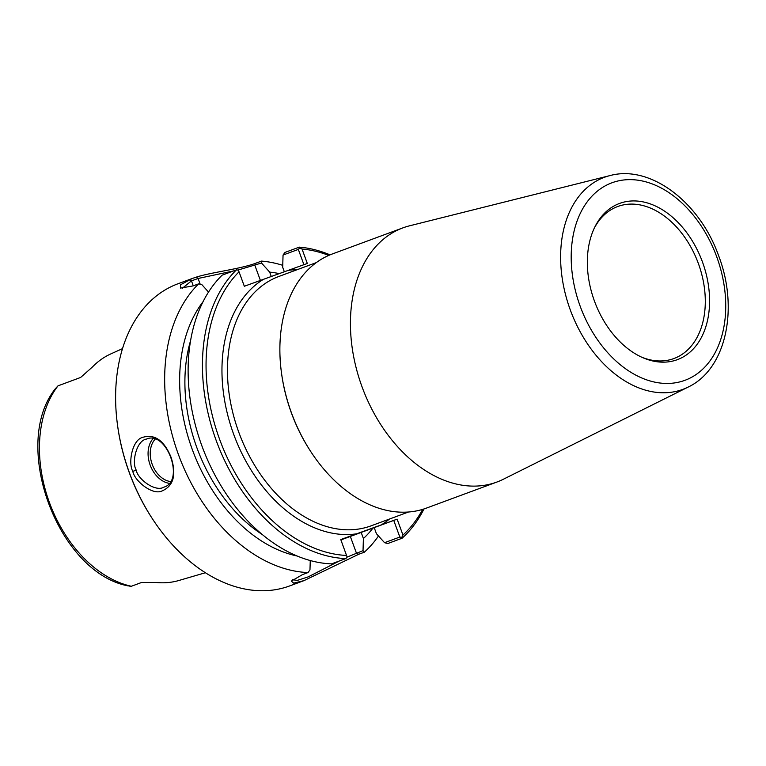 <?xml version="1.0" encoding="UTF-8"?>
<svg xmlns="http://www.w3.org/2000/svg" width="766" height="766" viewBox="0 0 766 766"><rect width="100%" height="100%" fill="white"/><g stroke="black" fill="none" stroke-linecap="round" stroke-linejoin="round"><path stroke-width="1.15" d="M281.515 373.119L281.62 373.885A133.035 91.738 69.7 0 0 291.377 412.884A133.035 91.738 69.7 0 0 309.78 450.054L310.201 450.705A135.496 93.442 -110.3 0 1 291.453 412.845A135.496 93.442 -110.3 0 1 281.515 373.119A135.496 93.442 -110.3 0 1 332.329 253.967L402.897 227.875A135.496 93.442 69.7 0 0 362.012 386.753A135.496 93.442 69.7 0 0 496.875 482.053A135.496 93.442 69.7 0 0 503.31 479.267L688.165 387.069C726.407 369.03 738.979 307.951 718.431 255.202C699.521 202.176 650.525 164.479 609.975 175.586A113.052 77.969 69.7 0 0 570.277 309.876A113.052 77.969 69.7 0 0 688.165 387.069M496.875 482.053L426.308 508.145A135.496 93.442 -110.3 0 1 310.201 450.705M609.975 175.586L409.599 225.807A135.496 93.442 69.7 0 0 402.897 227.875M297.256 269.661A136.836 94.362 69.7 0 0 288.207 270.379L263.437 279.341A136.836 94.362 69.7 0 0 233.649 434.207A136.836 94.362 69.7 0 0 356.563 533.835L381.334 524.873A136.836 94.362 69.7 0 0 389.463 519.042M422.66 509.371A158.505 109.308 -110.3 0 1 402.954 535.061L397.133 519.157L381.334 524.873M288.207 270.379L307.319 263.466L302.034 249.017A158.505 109.308 -110.3 0 1 328.758 255.404M594.454 301.086A83.283 57.431 -110.3 0 1 594.722 227.243A83.283 57.431 -110.3 0 1 670.058 215.169A83.283 57.431 -110.3 0 1 708.043 317.909A83.283 57.431 -110.3 0 1 642.971 357.751A83.283 57.431 -110.3 0 1 594.454 301.086M594.129 228.488A81.033 55.88 -110.3 0 1 617.722 206.514A81.033 55.88 -110.3 0 1 698.238 263.15A81.033 55.88 -110.3 0 1 673.917 358.536A81.033 55.88 -110.3 0 1 641.717 357.186M340.908 539.925L397.133 519.157M284.339 271.777L282.702 267.315L283.047 255.049L298.328 249.4L299.64 247.954L299.295 247.131L284.971 252.426L283.047 255.049M393.743 520.392L399.833 537.043L384.551 542.692L376.432 533.711L374.21 527.621M136.243 470.113C131.446 462.492 136.492 440.45 146.536 439.062C166.662 430.099 185.19 481.134 163.934 487.138C155.345 492.461 137.487 478.942 136.243 470.113L132.844 471.358C134.194 480.474 152.252 495.602 161.961 490.987C173.623 485.989 176.649 474.738 171.048 457.225C164.029 440.259 154.473 433.671 142.371 437.463C132.001 440.268 127.989 463.535 132.844 471.358M126.39 585.444L130.986 586.402L141.7 582.428M122.522 348.626L110.898 353.873A118.72 81.876 69.7 0 0 92.466 366.952L80.631 377.456L58.005 385.844A116.451 80.306 -110.3 0 0 49.388 502.439A116.451 80.306 -110.3 0 0 131.35 586.268L131.809 586.095M205.374 572.738L178.918 580.484A117.696 81.167 69.7 0 1 156.561 582.514L141.653 582.447M310.268 560.549L309.971 569.847L308.047 572.556L302.417 574.644L291.319 581.107L293.694 583.127L303.997 580.628L289.682 585.923A161.061 111.07 -110.3 0 1 151.668 517.644A161.061 111.07 -110.3 0 1 129.377 472.641A161.061 111.07 -110.3 0 1 117.562 425.417A161.061 111.07 -110.3 0 1 177.971 283.774L192.323 278.47L180.537 284.77L180.508 288.073L193.022 285.919L198.662 283.841L201.822 284.607L208.524 292.076M308.047 572.556A161.061 111.07 -110.3 0 1 178.421 454.506A161.061 111.07 -110.3 0 1 198.662 283.841M237.929 270.072L261.512 263.016L261.512 261.101L255.882 263.178C240.572 268.99 211.167 272.313 196.211 277.148L192.323 278.47M261.512 261.101A161.061 111.07 -110.3 0 1 282.759 265.333M378.49 535.98A161.061 111.07 -110.3 0 1 364.31 552.209L363.027 550.649L347.132 557.083M303.997 580.628L358.67 554.287L364.31 552.209M330.05 254.858A161.061 111.07 69.7 0 0 299.295 247.131M302.034 249.017L299.64 247.954M298.328 249.4L303.92 264.691M356.563 533.835L340.765 539.551L347.142 557.102L345.83 558.586L331.515 563.881A161.061 111.07 69.7 0 1 202.808 448.321A161.061 111.07 69.7 0 1 222.121 275.166L236.435 269.871A161.061 111.07 69.7 0 0 217.132 443.026A161.061 111.07 69.7 0 0 345.83 558.586M346.586 555.455A158.505 109.308 -110.3 0 1 220.531 441.8A158.505 109.308 -110.3 0 1 239.03 271.806L244.325 286.254L263.437 279.341M236.435 269.871L238.37 270.13L239.03 271.806M399.833 537.043L401.805 537.33L402.954 535.061M384.551 542.692L387.768 543.534L402.083 538.239L401.805 537.33M402.083 538.239A161.061 111.07 69.7 0 0 423.991 508.95M182.222 288.361L191.462 280.873L198.097 278.47L233.419 270.982M261.512 263.016L269.68 272.131A147.761 101.897 -110.3 0 1 279.264 273.615M269.68 272.131L271.279 276.497M339.367 560.98L308.219 576.875L297.246 580.408L292.564 579.699M361.179 532.437L363.41 538.527L363.027 550.649M372.985 528.061A147.761 101.897 -110.3 0 1 363.41 538.527M117.562 425.417L117.677 426.212A158.505 109.308 69.7 0 0 129.301 472.679A158.505 109.308 69.7 0 0 151.228 516.973L151.668 517.644M58.005 385.844L55.468 388.601M297.103 556.001A147.761 101.897 -110.3 0 1 192.515 450.121A147.761 101.897 -110.3 0 1 203.076 301.67M262.317 534.563A140.609 96.966 -110.3 0 1 190.6 340.583M408.479 512.014L371.137 525.821A132.939 91.681 -110.3 0 1 358.239 529.105A132.939 91.681 -110.3 0 1 238.82 432.321A132.939 91.681 -110.3 0 1 278.92 276.44L316.272 262.623M580.188 306.247A105.287 72.607 -110.3 0 1 651.272 183.572A105.287 72.607 -110.3 0 1 713.941 354.821A105.287 72.607 -110.3 0 1 580.188 306.247M153.162 438.487A25.565 18.518 -109.9 0 0 150.165 465.077A25.565 18.518 -109.9 0 0 169.401 483.356M170.694 481.565A24.033 17.407 70.1 0 1 152.204 464.33A24.033 17.407 70.1 0 1 155.297 439.033M193.281 285.833L191.462 280.873L189.499 279.58M200.194 284.215L198.097 278.47L196.211 277.148M260.402 280.442L254.915 265.457L255.882 263.178M350.33 536.449L356.42 553.09L358.67 554.287M55.564 388.467C10.561 443.868 57.44 572.058 127.683 585.808"/></g></svg>
